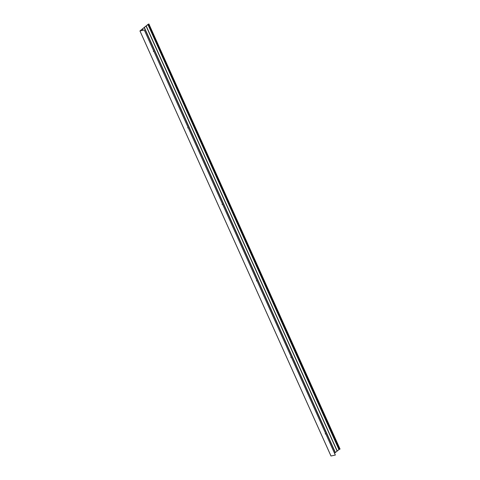 <?xml version="1.0" encoding="UTF-8"?>
<svg xmlns="http://www.w3.org/2000/svg" width="480" height="480" viewBox="0 0 480 480"><rect width="100%" height="100%" fill="white"/><g stroke="black" fill="none" stroke-linecap="round" stroke-linejoin="round"><path stroke-width="0.72" d="M187.788 127.584L188.142 127.956M188.118 127.794L187.692 127.884L188.118 127.794M222.174 204.096L222.516 204.522M222.504 204.3L222.078 204.396L222.504 204.3M256.56 280.608L256.914 280.98M256.89 280.812L256.464 280.908L256.89 280.812M290.946 357.12L291.3 357.492M291.276 357.324L290.85 357.42L291.276 357.324M325.332 433.626L325.674 434.052M325.662 433.836L325.236 433.932L325.662 433.836M153.402 51.072L153.744 51.498M153.732 51.282L153.306 51.372L153.732 51.282M148.068 24.444L339.102 449.508L148.062 24.45L140.172 30.816L144.3 29.994L139.938 30.936L148.272 24.18L149.034 24L148.056 24.444L339.102 449.508L337.242 450.996M144.36 27.444L335.388 452.508L144.348 27.438L335.388 452.508L334.524 453.198M146.202 25.944L337.242 451.008L335.382 452.496M339.852 449.136L339.096 449.496M340.062 449.064L148.842 24.09L339.858 449.166M339.966 449.136L148.938 24.072L339.99 449.124M335.346 455.034L144.288 30.006L335.334 455.058M335.322 455.064L330.966 456L139.968 30.936L331.002 456M142.5 28.956L143.07 30.204M144.21 27.546L335.244 452.61M146.064 26.046L337.098 451.11M147.918 24.546L338.952 449.61M339.396 449.25L148.362 24.192M339.456 449.226L148.422 24.162M142.356 29.052L142.896 30.246M147.954 24.534L338.982 449.592M147.984 24.516L339.018 449.58M146.1 26.034L337.128 451.092M146.13 26.016L337.164 451.08M146.208 25.956L337.242 451.014L146.214 25.944M144.246 27.534L335.274 452.598M144.276 27.516L335.31 452.58M142.392 29.034L142.932 30.234M142.422 29.016L142.968 30.228M330.966 456L139.938 30.936"/></g></svg>
